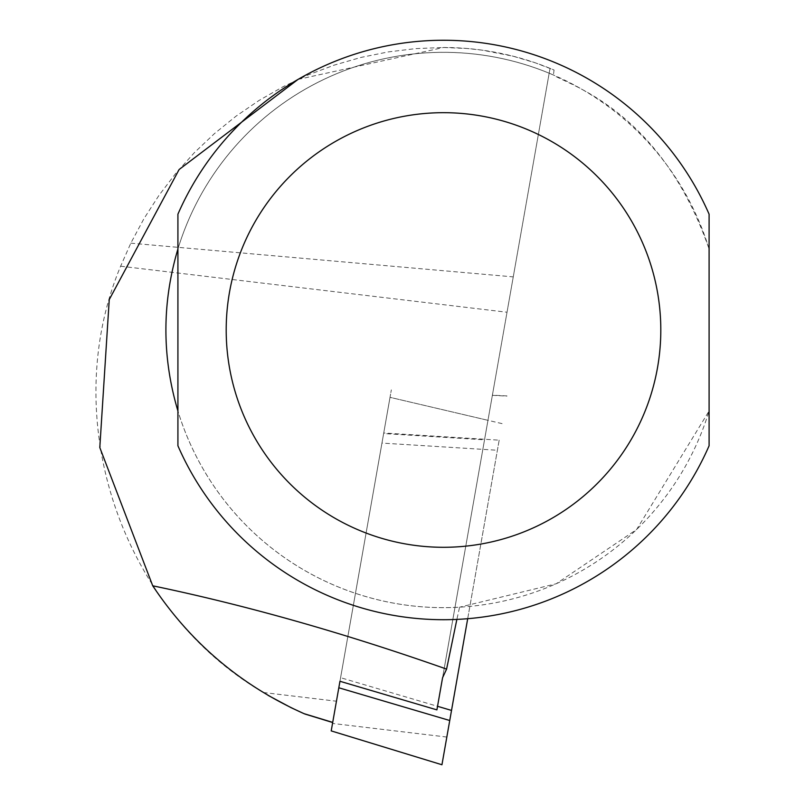 <?xml version="1.0" encoding="UTF-8"?>
<svg xmlns="http://www.w3.org/2000/svg" width="805" height="805" viewBox="0 0 805 805"><rect width="100%" height="100%" fill="white"/><g stroke="black" fill="none" stroke-linecap="round" stroke-linejoin="round"><path stroke-width="0.6" stroke-dasharray="4.03 3.02" d="M436.904 709.879L487.961 420.321L390.023 397.338L332.686 722.528L383.643 433.543L484.53 439.812L550.026 68.345L442.579 677.719M268.015 695.329L263.265 692.491C120.67 609.063 56.964 418.65 120.629 266.203L130.812 243.17L143.934 218.698L158.977 195.363L175.822 173.296L194.387 152.638L214.532 133.539L236.137 116.101L259.069 100.444L283.179 86.668L308.305 74.855L334.296 65.094L360.982 57.427L388.201 51.923L415.762 48.602L443.505 47.495L466.88 48.461L482.386 50.182L512.996 56.179L535.416 62.86L554.061 70.025L553.417 74.996A277.665 277.665 0 0 0 170.056 281.77A277.665 277.665 0 0 0 459.575 607.191L456.868 619.417M298.031 79.423L443.505 47.495A282.495 282.495 0 0 1 554.061 70.025M487.961 420.321L484.53 439.812M709.094 410.973L709.094 445.779A289.74 289.74 0 0 1 177.915 445.779L177.915 410.973A277.665 277.665 0 0 0 709.094 410.973L636.634 529.489L556.134 583.786L459.575 607.191M709.094 249.007A277.665 277.665 0 0 0 177.915 249.007L177.915 214.19A289.74 289.74 0 0 1 709.094 214.19L709.094 249.007C660.804 109.611 567.253 84.555 553.417 74.996M441.975 764.569L499.17 440.174L383.733 432.989L391.341 389.872L383.643 433.543M499.17 440.174L467.695 618.713M502.089 423.631L390.023 397.338L340.585 677.689L437.538 706.297M331.217 730.849L381.952 443.082L497.389 450.257M339.962 681.272L340.585 677.689M383.733 432.989L381.952 443.082M263.265 692.491L336.44 701.215M120.629 266.203L507.019 312.239M130.812 243.17L513.258 276.88M492.368 395.336L506.939 396.11M446.825 737.048L332.525 723.433M506.969 395.929L492.398 395.164"/><path stroke-width="1.21" d="M268.015 695.329L291.148 707.706L304.008 713.653C241.248 685.619 190.825 643.004 152.729 585.798C246.531 605.35 344.48 633.122 446.584 669.106L442.579 677.719L436.904 709.879L339.962 681.272L331.207 730.9L441.945 764.75L449.743 720.515L338.814 687.772M152.729 585.798L99.8 447.54L109.249 299.601L179.113 169.533L298.031 79.423M456.868 619.417L446.584 669.106M177.915 410.973C161.906 356.977 161.906 302.992 177.915 249.007L177.915 410.973M709.094 329.99L709.094 214.19A289.74 289.74 0 0 0 177.915 214.19L177.915 445.779A289.74 289.74 0 0 0 709.094 445.779L709.094 329.99M709.094 410.973L709.094 249.007M467.695 618.713L449.743 720.515M304.008 713.653L332.707 722.387M709.094 214.19A289.74 289.74 0 0 0 177.915 214.19M177.915 445.779A289.74 289.74 0 0 0 709.094 445.779M660.804 329.99A217.3 217.3 0 0 1 334.85 518.179A217.3 217.3 0 0 1 334.85 141.801A217.3 217.3 0 0 1 660.804 329.99M437.538 706.297L451.525 710.423M304.813 714.005L332.686 722.528M331.207 730.9L441.945 764.75"/></g></svg>
